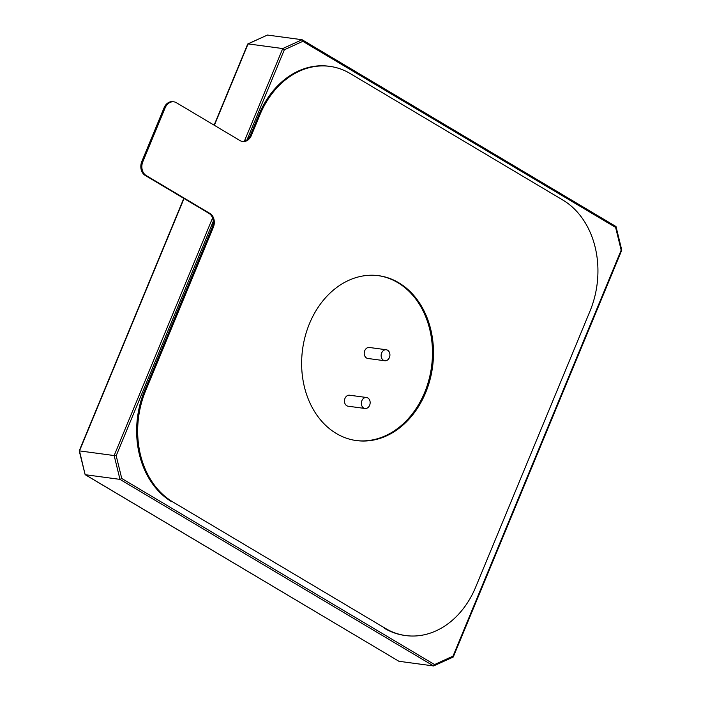 <?xml version="1.0" encoding="UTF-8"?>
<svg xmlns="http://www.w3.org/2000/svg" width="701" height="701" viewBox="0 0 701 701"><rect width="100%" height="100%" fill="white"/><g stroke="black" fill="none" stroke-linecap="round" stroke-linejoin="round"><path stroke-width="1.05" d="M336.349 433.507A83.191 65.579 97.7 0 0 356.467 440.587A83.191 65.579 97.7 0 0 429.915 380.073A83.191 65.579 97.7 0 0 398.781 282.766A83.191 65.579 97.7 0 0 378.663 275.686A83.191 65.579 97.7 0 0 305.215 336.2A83.191 65.579 97.7 0 0 336.349 433.507M355.95 440.517A83.191 65.579 97.7 0 0 428.977 379.618A83.191 65.579 97.7 0 0 397.756 282.626A83.191 65.579 97.7 0 0 378.154 275.624M385.436 628.42L172.735 501.881A84.059 66.262 -82.3 0 1 145.606 390.816L213.323 227.334A10.506 8.281 97.7 0 0 209.932 213.454L146.229 175.557A10.506 8.281 -82.3 0 1 142.838 161.677L165.121 107.884A10.506 8.281 -82.3 0 1 173.857 101.829A10.506 8.281 -82.3 0 1 176.398 102.723L240.093 140.621A10.506 8.281 97.7 0 0 242.634 141.514A10.506 8.281 97.7 0 0 251.37 135.468L259.948 114.771A84.059 66.262 -82.3 0 1 329.838 66.376A84.059 66.262 -82.3 0 1 350.167 73.526L562.868 200.065A84.059 66.262 -82.3 0 1 589.997 311.13L475.655 587.175A84.059 66.262 -82.3 0 1 405.765 635.57A84.059 66.262 -82.3 0 1 385.436 628.42L172.735 501.881M145.606 390.816L144.581 390.676A84.059 66.262 97.7 0 0 171.71 501.741M384.411 628.28A84.059 66.262 97.7 0 0 404.74 635.43L405.765 635.57M329.838 66.376L328.813 66.236A84.059 66.262 97.7 0 0 258.923 114.631L259.948 114.771M242.125 141.427A10.506 8.281 97.7 0 0 250.345 135.328L258.923 114.631M173.857 101.829L172.832 101.698A10.506 8.281 97.7 0 0 164.095 107.744L165.121 107.884M142.838 161.677L141.812 161.537L164.095 107.744M141.812 161.537A10.506 8.281 97.7 0 0 145.203 175.416L146.229 175.557M144.581 390.676L212.298 227.194A10.506 8.281 97.7 0 0 208.907 213.314L145.203 175.416M367.841 397.958A5.547 4.372 97.7 0 0 366.5 397.493A5.547 4.372 97.7 0 0 361.602 401.524A5.547 4.372 97.7 0 0 363.679 408.008A5.547 4.372 97.7 0 0 365.019 408.481A5.547 4.372 97.7 0 0 369.918 404.451A5.547 4.372 97.7 0 0 367.841 397.958M366.5 397.493L349.589 395.215A5.547 4.372 97.7 0 0 344.69 399.246A5.547 4.372 97.7 0 0 346.767 405.73A5.547 4.372 97.7 0 0 348.108 406.203L365.019 408.481M387.609 350.228A5.547 4.372 97.7 0 0 386.269 349.755A5.547 4.372 97.7 0 0 381.37 353.786A5.547 4.372 97.7 0 0 383.447 360.279A5.547 4.372 97.7 0 0 384.788 360.752A5.547 4.372 97.7 0 0 389.686 356.713A5.547 4.372 97.7 0 0 387.609 350.228M386.269 349.755L369.357 347.477A5.547 4.372 97.7 0 0 364.467 351.516A5.547 4.372 97.7 0 0 366.535 358.001A5.547 4.372 97.7 0 0 367.876 358.474L384.788 360.752M398.913 661.28L433.577 665.95L119.976 479.379L85.312 474.708L398.913 661.28L85.136 474.656L79.493 450.892L114.158 455.562L212.569 217.976M247.979 44.873L247.839 43.918L267.423 35.05L302.087 39.72L302.814 41.324L284.343 49.771L282.74 48.562L248.075 43.891L214.357 125.304M244.386 141.164L282.74 48.562L302.087 39.72L616.013 226.537L621.778 250.161L453.275 656.96M213.262 221.367L116.191 455.729L114.158 455.562L119.976 479.379L121.746 478.476L434.541 664.566L433.577 665.95L453.161 657.082L453.021 656.127L621.174 250.161L615.618 227.422L302.814 41.324M615.618 227.422L615.864 226.344M452.925 657.109L453.021 656.127L434.541 664.566M183.793 198.374L79.222 450.839L85.136 474.656M251.37 135.468L250.345 135.328M209.932 213.454L208.907 213.314M213.323 227.334L212.298 227.194M284.343 49.771L247.059 139.779M116.191 455.729L121.746 478.476M184.03 198.514L79.493 450.892M267.423 35.05L248.075 43.891M214.12 125.164L247.725 44.04"/></g></svg>
